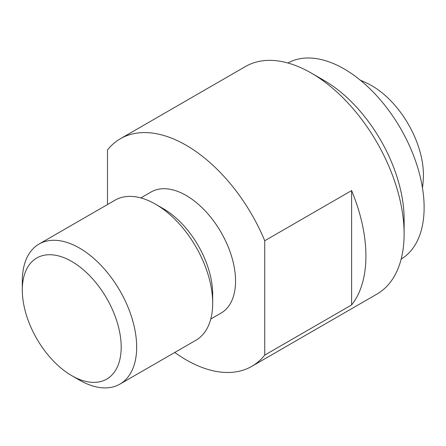 <?xml version="1.0" encoding="UTF-8"?>
<svg xmlns="http://www.w3.org/2000/svg" width="446" height="446" viewBox="0 0 446 446"><rect width="100%" height="100%" fill="white"/><g stroke="black" fill="none" stroke-linecap="round" stroke-linejoin="round"><path stroke-width="0.67" d="M287.949 63.009A113.217 65.367 60 0 1 344.072 68.89A113.217 65.367 60 0 1 417.902 168.22A113.217 65.367 60 0 1 401.16 259.098M264.734 240.745L351.615 190.581A131.408 75.87 60 0 1 351.615 304.947L264.734 355.105L264.734 240.745A131.408 75.87 -120 0 0 186.11 145.234A131.408 75.87 -120 0 0 120.403 138.728L245.49 66.51A131.408 75.87 60 0 1 311.197 73.016L311.197 73.016A131.408 75.87 60 0 1 404.115 233.96L404.115 219.103A113.217 65.367 -120 0 0 324.064 80.447A113.217 65.367 -120 0 0 324.058 80.447M404.115 233.96A131.408 75.87 60 0 1 376.898 294.12L251.812 366.333A131.408 75.87 -120 0 0 264.734 355.105M174.754 352.468A131.408 75.87 -120 0 0 186.11 359.827A131.408 75.87 -120 0 0 251.812 366.333M140.847 197.918L151.144 191.975A69.927 40.374 60 0 1 186.11 195.437A69.927 40.374 60 0 1 231.792 257.058A69.927 40.374 60 0 1 221.071 313.086L210.768 319.035M119.913 384.123L195.933 340.237A80.865 46.691 -120 0 0 212.681 303.219L212.681 294.282A69.927 40.374 -120 0 0 163.236 208.644L155.498 204.173A80.865 46.691 -120 0 0 115.062 200.17L39.047 244.057A80.865 46.691 60 0 1 79.483 248.065A80.865 46.691 60 0 1 136.666 347.105A80.865 46.691 60 0 1 119.913 384.123A80.865 46.691 60 0 1 79.483 380.12L71.745 375.655A69.927 40.374 -120 0 0 121.189 347.105A69.927 40.374 -120 0 0 71.745 261.462A69.927 40.374 -120 0 0 22.3 290.012A69.927 40.374 -120 0 0 71.745 375.655M212.681 303.219A80.865 46.691 -120 0 0 155.498 204.173M39.047 244.057A80.865 46.691 60 0 0 22.3 281.08L22.3 290.012M120.403 138.728A131.408 75.87 -120 0 0 107.486 149.956L107.486 204.547M351.615 190.581L351.615 304.947M422.462 187.833A101.086 101.086 0 0 0 423.382 177.04A72.782 42.019 -120 0 0 371.947 85.81A72.782 42.019 -120 0 0 370.124 84.796A101.086 101.086 0 0 0 360.318 80.196M324.064 80.447L311.197 73.016"/></g></svg>

